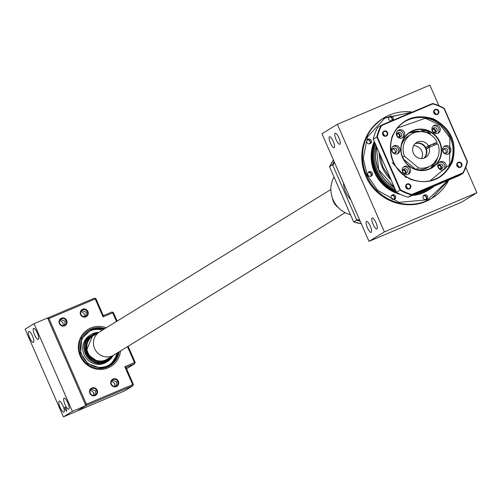 <?xml version="1.0" encoding="UTF-8"?>
<svg xmlns="http://www.w3.org/2000/svg" width="502" height="502" viewBox="0 0 502 502"><rect width="100%" height="100%" fill="white"/><g stroke="black" fill="none" stroke-linecap="round" stroke-linejoin="round"><path stroke-width="0.75" d="M425.564 199.658A2.177 2.09 58.4 0 0 423.286 195.962M393.612 199.532A2.177 2.09 58.4 0 0 391.334 195.83M370.3 176.422A2.177 2.09 58.4 0 0 368.022 172.719M369.296 143.873A2.177 2.09 58.4 0 0 367.018 140.171M391.177 120.951A2.177 2.09 58.4 0 0 388.899 117.248M367.445 227.789A5.986 1.638 67.1 0 1 366.523 221.407A5.986 1.638 67.1 0 1 370.269 226.051A5.986 1.638 67.1 0 1 371.191 232.432A5.986 1.638 67.1 0 1 367.445 227.789M373.086 224.312A5.986 1.638 67.1 0 1 372.164 217.937A5.986 1.638 67.1 0 1 375.91 222.581A5.986 1.638 67.1 0 1 376.833 228.956A5.986 1.638 67.1 0 1 373.086 224.312M336.089 139.625A5.986 1.638 67.1 0 1 335.167 133.243A5.986 1.638 67.1 0 1 338.906 137.887A5.986 1.638 67.1 0 1 339.829 144.269A5.986 1.638 67.1 0 1 336.089 139.625M330.448 143.095A5.986 1.638 67.1 0 1 329.525 136.713A5.986 1.638 67.1 0 1 333.265 141.357A5.986 1.638 67.1 0 1 334.188 147.739A5.986 1.638 67.1 0 1 330.448 143.095M465.787 167.298L476.9 192.737L384.375 231.905L337.363 124.295L429.888 85.127L438.873 105.69M384.375 231.905L368.995 241.374L321.983 133.77L337.363 124.295M368.995 241.374L461.52 202.206L476.9 192.737M418.793 192.693A37.267 35.818 58.4 0 0 425.232 190.678A37.267 35.818 58.4 0 0 429.863 188.288L431.105 187.522A37.267 35.818 58.4 0 0 431.168 187.484L431.105 187.522A37.267 35.818 58.4 0 1 426.474 189.913A37.267 35.818 58.4 0 1 421.253 191.645M415.361 194.142A38.089 36.602 58.4 0 0 425.363 191.544A38.089 36.602 58.4 0 0 430.101 189.103A38.089 36.602 58.4 0 0 434.161 186.179M414.345 194.569A38.089 36.602 58.4 0 0 424.73 191.933A38.089 36.602 58.4 0 0 429.461 189.492A38.089 36.602 58.4 0 0 429.781 189.298M413.24 195.04A38.089 36.602 58.4 0 0 424.033 192.366A38.089 36.602 58.4 0 0 428.764 189.925A38.089 36.602 58.4 0 0 429.116 189.706M412.236 195.466A38.089 36.602 58.4 0 0 423.393 192.755A38.089 36.602 58.4 0 0 428.124 190.321A38.089 36.602 58.4 0 0 428.444 190.12M424.372 195.002A2.447 2.353 58.4 0 0 423.261 198.321A2.447 2.353 58.4 0 0 426.637 199.325A2.447 2.353 58.4 0 0 424.372 195.002M392.413 194.87A2.447 2.353 58.4 0 0 391.303 198.19A2.447 2.353 58.4 0 0 394.679 199.194A2.447 2.353 58.4 0 0 392.413 194.87M369.108 171.759A2.447 2.353 58.4 0 0 367.997 175.079A2.447 2.353 58.4 0 0 371.367 176.089A2.447 2.353 58.4 0 0 369.108 171.759M368.098 139.211A2.447 2.353 58.4 0 0 366.987 142.53A2.447 2.353 58.4 0 0 370.363 143.541A2.447 2.353 58.4 0 0 368.098 139.211M392.282 120.593A2.447 2.353 58.4 0 0 389.985 116.288A2.447 2.353 58.4 0 0 391.573 120.888M375.672 144.57A37.267 35.818 58.4 0 0 395.325 189.555M375.094 143.252A38.089 36.602 58.4 0 0 395.927 190.936M374.825 142.624A38.089 36.602 58.4 0 0 396.291 191.764M374.542 141.984A38.089 36.602 58.4 0 0 398.042 193.138M374.304 141.432A38.089 36.602 58.4 0 0 400.885 194.55M448.11 180.274L427.629 199.802L399.04 202.337L377.661 190.377L367.194 175.229L363.266 158.55L367.464 136.99L385.122 117.788L411.596 112.417M426.079 199.57A2.447 2.353 58.4 0 0 423.6 195.542M394.12 199.445A2.447 2.353 58.4 0 0 391.642 195.41M370.815 176.334A2.447 2.353 58.4 0 0 368.33 172.305M369.805 143.785A2.447 2.353 58.4 0 0 367.326 139.751M391.717 120.831A2.447 2.353 58.4 0 0 389.207 116.828M429.103 147.412L437.8 143.735A18.499 17.777 -121.6 0 1 430.804 165.666A18.499 17.777 -121.6 0 1 428.501 166.852A18.499 17.777 -121.6 0 1 418.486 167.919L404.449 156.204A18.499 17.777 -121.6 0 1 411.402 134.16A18.499 17.777 -121.6 0 1 437.148 142.235L428.451 145.919A8.703 8.365 58.4 0 0 417.62 141.947A8.703 8.365 58.4 0 0 416.541 142.499A8.703 8.365 58.4 0 0 413.667 153.75A8.703 8.365 58.4 0 0 424.585 157.885A8.703 8.365 58.4 0 0 425.665 157.327A8.703 8.365 58.4 0 0 429.103 147.412L426.543 148.994A8.703 8.365 -121.6 0 0 425.891 147.494L428.451 145.919M416.428 169.582A18.499 17.777 58.4 0 0 425.941 168.434A18.499 17.777 58.4 0 0 428.237 167.248L430.804 165.666M424.24 158.023A8.703 8.365 58.4 0 0 425.533 147.186A8.703 8.365 58.4 0 0 415.273 143.465M434.111 145.291L433.54 143.986L432.053 144.538L429.549 145.731L430.101 146.992M418.486 167.919L415.989 169.456M429.63 145.913L425.891 147.494M437.148 142.235L433.64 144.218M411.402 134.16L408.841 135.741A18.499 17.777 58.4 0 0 401.437 145.235M402.692 157.289L404.449 156.204M415.8 169.394L403.621 159.228M427.823 146.678A10.881 10.454 -121.6 0 1 428.363 147.87M440.561 168.917A2.064 1.989 58.4 0 0 438.453 165.497M440.267 168.879A1.851 1.776 58.4 0 0 438.353 165.773M404.988 173.56A2.064 1.989 58.4 0 0 402.88 170.14M404.7 173.523A1.851 1.776 58.4 0 0 402.786 170.416M399.159 137.165A2.064 1.989 58.4 0 0 397.051 133.739M398.87 137.121A1.851 1.776 58.4 0 0 396.957 134.015M434.732 132.522A2.064 1.989 58.4 0 0 432.624 129.096M434.437 132.478A1.851 1.776 58.4 0 0 432.529 129.372M415.085 143.647A8.703 8.365 -121.6 0 1 425.1 147.456A8.703 8.365 -121.6 0 1 423.989 158.111M421.542 158.525A8.703 8.365 58.4 0 0 421.178 149.872A8.703 8.365 58.4 0 0 413.61 145.643M390.085 178.003L382.932 167.16L379.857 154.591M438.51 165.365A2.177 2.09 -121.6 0 1 440.7 168.923M438.365 167.11L439.081 168.27M402.943 170.009A2.177 2.09 -121.6 0 1 405.133 173.566M402.799 171.753L403.514 172.914M397.113 133.607A2.177 2.09 -121.6 0 1 399.303 137.171M396.969 135.352L397.684 136.513M432.68 128.964A2.177 2.09 -121.6 0 1 434.87 132.528M432.536 130.708L433.251 131.869M390.474 178.448A3.263 3.137 -121.6 0 1 390.104 177.601M389.859 177.049A3.263 3.137 58.4 0 0 390.732 179.045M380.146 154.811A3.263 3.137 -121.6 0 1 379.776 153.963M379.531 153.405A3.263 3.137 58.4 0 0 380.409 155.407M433.653 118.918C451.135 128.493 457.397 142.819 452.434 161.895C443.642 179.365 429.787 185.232 410.856 179.49C393.373 169.921 387.117 155.595 392.081 136.519C400.872 119.049 414.727 113.182 433.653 118.918M430.088 180.814L449.66 164.455L449.855 137.717L440.379 125.193L425.257 118.29L397.559 127.979M385.969 135.76A2.284 2.196 -121.6 0 1 383.854 131.719A2.284 2.196 -121.6 0 1 387.004 132.66A2.284 2.196 -121.6 0 1 385.969 135.76M409.055 188.601A2.284 2.196 -121.6 0 1 406.94 184.56A2.284 2.196 -121.6 0 1 410.09 185.502A2.284 2.196 -121.6 0 1 409.055 188.601M460.171 166.959A2.284 2.196 -121.6 0 1 458.056 162.924A2.284 2.196 -121.6 0 1 461.206 163.859A2.284 2.196 -121.6 0 1 460.171 166.959M437.085 114.123A2.284 2.196 -121.6 0 1 434.97 110.082A2.284 2.196 -121.6 0 1 438.12 111.024A2.284 2.196 -121.6 0 1 437.085 114.123M386.245 136.092A2.723 2.617 -121.6 0 1 382.75 134.624A2.723 2.617 -121.6 0 1 384.068 131.11A2.723 2.617 -121.6 0 1 387.569 132.584A2.723 2.617 -121.6 0 1 386.245 136.092A2.723 2.617 -121.6 0 1 383.729 131.286A2.723 2.617 -121.6 0 1 387.481 132.402A2.723 2.617 -121.6 0 1 386.245 136.092M409.331 188.934A2.723 2.617 -121.6 0 1 405.836 187.466A2.723 2.617 -121.6 0 1 407.153 183.952A2.723 2.617 -121.6 0 1 410.655 185.426A2.723 2.617 -121.6 0 1 409.331 188.934A2.723 2.617 -121.6 0 1 406.815 184.127A2.723 2.617 -121.6 0 1 410.567 185.244A2.723 2.617 -121.6 0 1 409.331 188.934M460.447 167.298A2.723 2.617 -121.6 0 1 456.945 165.823A2.723 2.617 -121.6 0 1 458.27 162.315A2.723 2.617 -121.6 0 1 461.765 163.784A2.723 2.617 -121.6 0 1 460.447 167.298A2.723 2.617 -121.6 0 1 457.931 162.491A2.723 2.617 -121.6 0 1 461.683 163.608A2.723 2.617 -121.6 0 1 460.447 167.298M437.361 114.456A2.723 2.617 -121.6 0 1 433.86 112.988A2.723 2.617 -121.6 0 1 435.184 109.474A2.723 2.617 -121.6 0 1 438.679 110.942A2.723 2.617 -121.6 0 1 437.361 114.456A2.723 2.617 -121.6 0 1 434.845 109.649A2.723 2.617 -121.6 0 1 438.597 110.766A2.723 2.617 -121.6 0 1 437.361 114.456M443.486 149.251A2.447 2.353 -121.6 0 1 445.87 153.123M446.403 152.972A2.447 2.353 -121.6 0 1 444.138 148.642A2.447 2.353 -121.6 0 1 447.514 149.652A2.447 2.353 -121.6 0 1 446.403 152.972M395.457 152.765A2.447 2.353 -121.6 0 1 393.191 148.435A2.447 2.353 -121.6 0 1 396.567 149.439A2.447 2.353 -121.6 0 1 395.457 152.765M441.628 168.747A2.447 2.353 -121.6 0 1 439.363 164.418A2.447 2.353 -121.6 0 1 442.739 165.428A2.447 2.353 -121.6 0 1 441.628 168.747M435.799 132.346A2.447 2.353 -121.6 0 1 433.533 128.016A2.447 2.353 -121.6 0 1 436.909 129.027A2.447 2.353 -121.6 0 1 435.799 132.346M400.232 136.99A2.447 2.353 -121.6 0 1 397.967 132.66A2.447 2.353 -121.6 0 1 401.343 133.67A2.447 2.353 -121.6 0 1 400.232 136.99M406.062 173.391A2.447 2.353 -121.6 0 1 403.796 169.061A2.447 2.353 -121.6 0 1 407.172 170.071A2.447 2.353 -121.6 0 1 406.062 173.391M424.767 131.882L421.247 130.539L426.512 130.809L430.647 133.563L424.767 131.882M429.423 168.816A20.676 19.867 -121.6 0 1 403.495 158.99A20.676 19.867 -121.6 0 1 410.316 132.277A20.676 19.867 -121.6 0 1 412.882 130.953A20.676 19.867 -121.6 0 1 438.817 140.773A20.676 19.867 -121.6 0 1 431.996 167.492A20.676 19.867 -121.6 0 1 429.423 168.816M448.449 153.926A4.355 4.185 -121.6 0 1 444.421 146.233A4.355 4.185 -121.6 0 1 450.426 148.021A4.355 4.185 -121.6 0 1 448.449 153.926M397.496 153.719A4.355 4.185 -121.6 0 1 393.474 146.026A4.355 4.185 -121.6 0 1 399.473 147.814A4.355 4.185 -121.6 0 1 397.496 153.719M443.674 169.701A4.355 4.185 -121.6 0 1 439.645 162.008A4.355 4.185 -121.6 0 1 445.65 163.796A4.355 4.185 -121.6 0 1 443.674 169.701M437.844 133.3A4.355 4.185 -121.6 0 1 433.822 125.607A4.355 4.185 -121.6 0 1 439.821 127.395A4.355 4.185 -121.6 0 1 437.844 133.3M402.271 137.943A4.355 4.185 -121.6 0 1 398.249 130.25A4.355 4.185 -121.6 0 1 404.248 132.039A4.355 4.185 -121.6 0 1 402.271 137.943M408.101 174.345A4.355 4.185 -121.6 0 1 404.079 166.651A4.355 4.185 -121.6 0 1 410.078 168.44A4.355 4.185 -121.6 0 1 408.101 174.345M429.63 169.067A21.002 20.18 -121.6 0 1 402.629 157.71A21.002 20.18 -121.6 0 1 412.832 130.608A21.002 20.18 -121.6 0 1 439.834 141.959A21.002 20.18 -121.6 0 1 429.63 169.067M383.553 135.276A2.284 2.196 58.4 0 0 382.938 134.279M406.639 188.118A2.284 2.196 58.4 0 0 406.024 187.12M457.755 166.482A2.284 2.196 58.4 0 0 457.14 165.484M434.669 113.64A2.284 2.196 58.4 0 0 434.054 112.643M462.888 172.851L463.089 173.259L459.575 175.424L408.176 197.186A47.878 46.008 -121.6 0 1 396.517 192.279L373.3 139.142A47.878 46.008 -121.6 0 1 377.705 127.439L381.219 125.274L432.617 103.512A47.878 46.008 -121.6 0 1 444.283 108.419L467.494 161.556A47.878 46.008 -121.6 0 1 463.089 173.259L411.69 195.021A47.878 46.008 -121.6 0 1 400.031 190.114L376.814 136.983A47.878 46.008 -121.6 0 1 381.219 125.274L381.627 125.556A47.445 45.594 58.4 0 0 377.36 136.889L400.458 189.756A47.445 45.594 58.4 0 0 411.747 194.506L462.888 172.851A47.445 45.594 58.4 0 0 467.155 161.518L444.057 108.652A47.445 45.594 58.4 0 0 432.762 103.908L381.627 125.556M373.3 139.142L377.36 136.889M396.517 192.279L400.458 189.756M408.176 197.186L411.69 195.021L411.747 194.506M392.539 149.044A2.447 2.353 -121.6 0 1 394.923 152.915M438.71 165.026A2.447 2.353 -121.6 0 1 441.095 168.898M432.887 128.625A2.447 2.353 -121.6 0 1 435.265 132.497M397.314 133.268A2.447 2.353 -121.6 0 1 399.699 137.14M403.144 169.67A2.447 2.353 -121.6 0 1 405.528 173.541M467.494 161.556L467.155 161.518M432.617 103.512L432.762 103.908M448.311 153.982A4.355 4.185 58.4 0 0 443.818 146.691M397.358 153.775A4.355 4.185 58.4 0 0 392.871 146.477M443.536 169.758A4.355 4.185 58.4 0 0 439.043 162.466M437.706 133.356A4.355 4.185 58.4 0 0 433.213 126.065M402.133 138A4.355 4.185 58.4 0 0 397.647 130.708M407.963 174.401A4.355 4.185 58.4 0 0 403.476 167.11M434.035 111.319L435.843 114.249M457.121 164.16L458.928 167.091M406.005 185.796L407.812 188.727M382.919 132.961L384.727 135.891M68.805 409.124A5.986 1.638 67.1 0 1 68.743 409.155A5.986 1.638 67.1 0 1 64.953 404.399A5.986 1.638 67.1 0 1 64.018 398.161A5.986 1.638 67.1 0 1 64.08 398.13A5.986 1.638 67.1 0 1 67.87 402.886A5.986 1.638 67.1 0 1 68.805 409.124M63.936 412.123A5.986 1.638 67.1 0 1 63.873 412.155A5.986 1.638 67.1 0 1 60.083 407.398A5.986 1.638 67.1 0 1 59.148 401.161A5.986 1.638 67.1 0 1 59.205 401.129A5.986 1.638 67.1 0 1 63.001 405.886A5.986 1.638 67.1 0 1 63.936 412.123M33.465 342.377A5.986 1.638 67.1 0 1 33.402 342.408A5.986 1.638 67.1 0 1 29.612 337.651A5.986 1.638 67.1 0 1 28.677 331.414A5.986 1.638 67.1 0 1 28.733 331.383A5.986 1.638 67.1 0 1 32.53 336.145A5.986 1.638 67.1 0 1 33.465 342.377M38.334 339.377A5.986 1.638 67.1 0 1 38.271 339.408A5.986 1.638 67.1 0 1 34.481 334.652A5.986 1.638 67.1 0 1 33.546 328.415A5.986 1.638 67.1 0 1 33.609 328.383A5.986 1.638 67.1 0 1 37.399 333.146A5.986 1.638 67.1 0 1 38.334 339.377M66.584 411.119A2.177 0.596 67.1 0 1 66.565 411.132A2.177 0.596 67.1 0 1 65.185 409.4A2.177 0.596 67.1 0 1 64.846 407.135A2.177 0.596 67.1 0 1 64.871 407.122A2.177 0.596 67.1 0 1 66.245 408.854A2.177 0.596 67.1 0 1 66.584 411.119M34.073 323.664L25.1 329.193L63.409 416.873L72.382 411.345L34.073 323.664L47.564 317.954L85.873 405.635L72.382 411.345M63.409 416.873L76.9 411.157L85.873 405.635M97.846 332.964L93.265 334.05L85.497 352.793L99.823 363.071A15.236 14.64 58.4 0 0 105.458 361.948A15.236 14.64 58.4 0 0 112.109 356.125M118.635 352.109A20.13 19.346 -121.6 0 1 107.415 366.435A20.13 19.346 -121.6 0 1 99.967 367.922L87.919 363.737L80.615 353.025L81.826 338.543L91.308 329.569L98.75 328.082A20.13 19.346 -121.6 0 1 104.372 328.942M91.088 334.564L89.808 335.355A15.782 15.16 58.4 0 0 84.104 354.707A15.782 15.16 58.4 0 0 106.349 362.224L107.635 361.44A15.782 15.16 -121.6 0 1 85.384 353.916A15.782 15.16 -121.6 0 1 91.088 334.564A15.782 15.16 -121.6 0 1 98.775 332.387M103.763 329.318A19.584 18.825 58.4 0 0 89.092 331.32A19.584 18.825 58.4 0 0 82.014 355.347A19.584 18.825 58.4 0 0 109.631 364.678A19.584 18.825 58.4 0 0 118.026 352.486M108.978 365.061A19.584 18.825 58.4 0 0 116.746 353.27M113.038 355.554A15.782 15.16 -121.6 0 1 107.635 361.44M102.483 330.109A19.584 18.825 58.4 0 0 88.459 331.728M100.193 362.601A13.818 13.278 58.4 0 0 103.092 361.76A13.818 13.278 58.4 0 0 104.811 360.875L106.606 359.771A13.818 13.278 -121.6 0 1 104.887 360.656A13.818 13.278 -121.6 0 1 87.555 354.092A13.818 13.278 -121.6 0 1 92.117 336.233A13.818 13.278 -121.6 0 1 93.83 335.349A13.818 13.278 -121.6 0 1 94.225 335.185L90.322 337.338A13.818 13.278 58.4 0 0 86.695 340.689M113.069 379.01A4.135 3.972 58.4 0 0 111.061 384.344A4.135 3.972 58.4 0 0 116.376 386.584A4.135 3.972 58.4 0 0 118.384 381.244A4.135 3.972 58.4 0 0 113.069 379.01M113.157 379.587A3.589 3.451 58.4 0 0 111.526 384.457A3.589 3.451 58.4 0 0 116.477 385.931A3.589 3.451 58.4 0 0 113.157 379.587M91.866 387.983A4.135 3.972 58.4 0 0 89.858 393.323A4.135 3.972 58.4 0 0 95.173 395.557A4.135 3.972 58.4 0 0 97.181 390.223A4.135 3.972 58.4 0 0 91.866 387.983M91.954 388.561A3.589 3.451 58.4 0 0 90.322 393.43A3.589 3.451 58.4 0 0 95.273 394.911A3.589 3.451 58.4 0 0 91.954 388.561M82.598 309.263A4.135 3.972 58.4 0 0 80.59 314.597A4.135 3.972 58.4 0 0 85.905 316.837A4.135 3.972 58.4 0 0 87.913 311.497A4.135 3.972 58.4 0 0 82.598 309.263M82.686 309.841A3.589 3.451 58.4 0 0 81.06 314.71A3.589 3.451 58.4 0 0 86.005 316.185A3.589 3.451 58.4 0 0 82.686 309.841M61.395 318.243A4.135 3.972 58.4 0 0 59.387 323.577A4.135 3.972 58.4 0 0 64.702 325.811A4.135 3.972 58.4 0 0 66.71 320.477A4.135 3.972 58.4 0 0 61.395 318.243M61.482 318.814A3.589 3.451 58.4 0 0 59.851 323.69A3.589 3.451 58.4 0 0 64.802 325.164A3.589 3.451 58.4 0 0 61.482 318.814M106.261 327.781A21.762 20.915 58.4 0 0 90.78 327.994A21.762 20.915 58.4 0 0 80.213 356.081A21.762 20.915 58.4 0 0 108.194 367.847A21.762 20.915 58.4 0 0 120.524 350.948M104.855 328.647L90.969 329.149A20.676 19.867 58.4 0 0 88.396 330.473A20.676 19.867 58.4 0 0 81.569 357.192A20.676 19.867 58.4 0 0 107.503 367.012A20.676 19.867 58.4 0 0 110.07 365.688A20.676 19.867 58.4 0 0 119.106 351.82A20.676 19.867 -121.6 0 1 110.07 365.688A20.676 19.867 -121.6 0 1 107.503 367.012A20.676 19.867 -121.6 0 1 80.922 355.83A20.676 19.867 -121.6 0 1 88.396 330.473A20.676 19.867 -121.6 0 1 90.962 329.149A20.676 19.867 -121.6 0 1 104.843 328.653A20.676 19.867 58.4 0 0 90.962 329.149L88.396 330.473M93.604 395.4L93.497 392.401L90.354 389.998M114.807 386.427L114.701 383.421L111.557 381.024M115.899 386.214L117.01 382.003L112.178 380.221M94.696 395.193L95.807 390.976L90.975 389.201M63.133 325.66L63.026 322.654L59.882 320.251M84.342 316.68L84.229 313.675L81.086 311.278M85.428 316.467L86.539 312.257L81.707 310.481M64.225 325.447L65.335 321.23L60.504 319.454M111.281 383.854L112.297 385.461M90.078 392.834L91.094 394.44M80.809 314.108L81.826 315.714M59.606 323.087L60.623 324.694M127.489 346.656L134.467 362.632L124.829 366.711L132.666 384.645L86.4 404.229L48.964 318.544L95.229 298.96L103.061 316.894L112.699 312.815L116.489 321.481M124.829 366.711L125.971 367.458L133.369 384.394L132.666 384.645L132.842 385.8L86.582 405.384L86.4 404.229L85.453 404.668M128.129 346.261L135.176 362.381L134.467 362.632L134.643 363.787L125.971 367.458M103.061 316.894L103.337 315.645L112.009 311.974L112.699 312.815L113.408 312.564L117.135 321.085M48.016 318.983L48.964 318.544L48.274 317.703L94.539 298.119L95.229 298.96L95.938 298.709L103.337 315.645M85.578 404.963L86.582 405.384L77.942 410.517M133.369 384.394L132.842 385.8L124.383 391.008L78.117 410.592M135.176 362.381L134.643 363.787L126.548 368.769M113.408 312.564L112.009 311.974M95.938 298.709L94.539 298.119M47.897 318.707L48.274 317.703L47.627 318.099M101.235 331.044A13.604 13.071 58.4 0 0 99.547 331.916A13.604 13.071 58.4 0 0 95.054 349.492A13.604 13.071 58.4 0 0 112.115 355.949A13.604 13.071 58.4 0 0 113.81 355.077L107.133 359.187A13.604 13.071 58.4 0 1 105.445 360.059A13.604 13.071 58.4 0 1 88.383 353.596A13.604 13.071 58.4 0 1 92.87 336.026L99.547 331.916A13.604 13.071 58.4 0 0 95.054 349.492A13.604 13.071 58.4 0 0 112.115 355.949A13.604 13.071 58.4 0 0 113.81 355.077L345.138 212.66M332.406 198.07A13.604 13.071 58.4 0 0 338.166 207.426M334.037 177.03A25.571 24.573 58.4 0 0 350.496 214.699M329.82 167.367L353.37 221.282L353.759 221.871L361.271 223.704A40.26 38.692 -121.6 0 1 353.791 221.871L356.615 220.133L356.451 219.387L332.895 165.472L332.475 164.882L329.657 166.62A40.26 38.692 -121.6 0 1 333.447 160.019L329.638 166.639L329.82 167.367M350.829 199.796A25.571 24.573 -121.6 0 1 343.475 182.966M356.451 219.387L359.852 220.453M334.451 162.309L332.895 165.472M376.318 146.038A37.267 35.818 58.4 0 0 378.47 169.569A37.267 35.818 58.4 0 0 394.503 187.679M382.725 118.591A46.793 44.967 58.4 0 0 365.732 175.794A46.793 44.967 58.4 0 0 425.978 201.283A46.793 44.967 58.4 0 0 431.789 198.284C409.632 212.948 375.879 201.453 365.72 175.813C357.411 151.993 363.084 132.917 382.725 118.591L412.424 112.065A46.793 44.967 58.4 0 0 389.314 115.121A46.793 44.967 58.4 0 0 383.497 118.121A46.793 44.967 58.4 0 0 366.466 175.236A46.793 44.967 58.4 0 0 426.744 200.806A46.793 44.967 58.4 0 0 432.561 197.813A46.793 44.967 58.4 0 0 448.763 179.998M431.237 187.447A37.267 35.818 -121.6 0 1 426.606 189.831A37.267 35.818 -121.6 0 1 421.523 191.532L431.356 187.371M394.415 187.472A37.267 35.818 -121.6 0 1 378.621 169.532A37.267 35.818 -121.6 0 1 376.387 146.207L378.608 169.544L394.421 187.484M391.171 180.049A37.267 35.818 -121.6 0 1 382.229 167.222A37.267 35.818 -121.6 0 1 379.117 152.451M406.08 177.564L392.194 162.673M410.918 179.076A32.643 31.369 -121.6 0 1 390.575 151.504A32.643 31.369 -121.6 0 1 405.014 121.484A32.643 31.369 -121.6 0 1 409.067 119.394A32.643 31.369 -121.6 0 1 433.339 119.495A32.643 31.369 -121.6 0 1 453.682 147.067A32.643 31.369 -121.6 0 1 439.244 177.08A32.643 31.369 -121.6 0 1 435.19 179.176A32.643 31.369 -121.6 0 1 410.956 179.088M438.83 177.332A32.643 31.369 58.4 0 0 450.225 137.548A32.643 31.369 58.4 0 0 408.251 119.896A32.643 31.369 58.4 0 0 404.606 121.741M437.437 158.155L430.452 168.346A20.676 19.867 58.4 0 0 437.462 158.099M436.583 144.25A20.676 19.867 58.4 0 0 435.987 142.951M421.159 131.624A20.676 19.867 58.4 0 0 410.121 132.697A20.676 19.867 58.4 0 0 409.883 132.798A20.676 19.867 58.4 0 0 408.86 133.268L410.115 132.704L421.096 131.624M95.361 334.489A14.69 14.119 58.4 0 0 90.9 335.982L95.355 334.495M110.904 356.866A14.69 14.119 -121.6 0 1 106.932 360.593A14.69 14.119 -121.6 0 1 105.119 361.528A14.69 14.119 -121.6 0 1 86.218 353.59A14.69 14.119 -121.6 0 1 91.533 335.568A14.69 14.119 -121.6 0 1 93.353 334.627A14.69 14.119 -121.6 0 1 96.641 333.704M106.286 360.969A14.69 14.119 58.4 0 0 109.624 357.656M108.488 358.353A13.818 13.278 -121.6 0 1 106.606 359.771L108.495 358.353M100.03 361.057A13.278 12.757 -121.6 0 1 88.001 341.529M94.119 335.229L93.974 334.778M109.047 358.29A18.769 18.041 58.4 0 0 109.129 357.957L109.034 358.29M90.228 336.478A14.96 14.376 -121.6 0 1 91.634 336.095L90.228 336.478M101.335 362.5A13.491 12.964 58.4 0 0 102.082 362.137M90.046 336.629A14.872 14.288 -121.6 0 1 91.703 336.158M87.266 339.728A13.498 12.97 -121.6 0 1 87.825 339.296M87.85 339.289A13.491 12.964 58.4 0 0 87.254 339.747M102.119 362.13A13.498 12.97 -121.6 0 1 101.36 362.5M107.39 359.244A3.458 1.964 31.3 0 1 108.112 359.438M332.475 164.882A40.26 38.692 -121.6 0 1 334.144 161.606M360.179 221.2A40.26 38.692 -121.6 0 1 356.615 220.133M430.101 189.103L429.461 189.492M428.764 189.925L428.124 190.321M448.775 179.998L431.789 198.284M405.014 121.484C383.252 133.363 387.048 170.385 410.943 179.07C420.845 182.96 430.283 182.301 439.244 177.08M436.564 144.256L435.968 142.963M106.932 360.593L105.113 361.528C89.921 368.995 76.643 343.613 91.533 335.568M110.07 365.688L119.118 351.808M106.28 360.969L109.618 357.662M89.544 337.859A3.458 3.458 0 0 0 89.983 336.679M87.486 339.408A3.458 3.458 0 0 0 87.906 339.264M91.314 335.769A3.458 3.458 0 0 0 91.941 336.34M101.649 362.482A3.458 3.458 0 0 0 101.009 362.551M109.122 358.309A3.458 3.458 0 0 0 108.708 358.221M104.799 360.882A3.458 3.458 0 0 0 104.717 361.691M330.874 189.492L99.547 331.916"/></g></svg>
